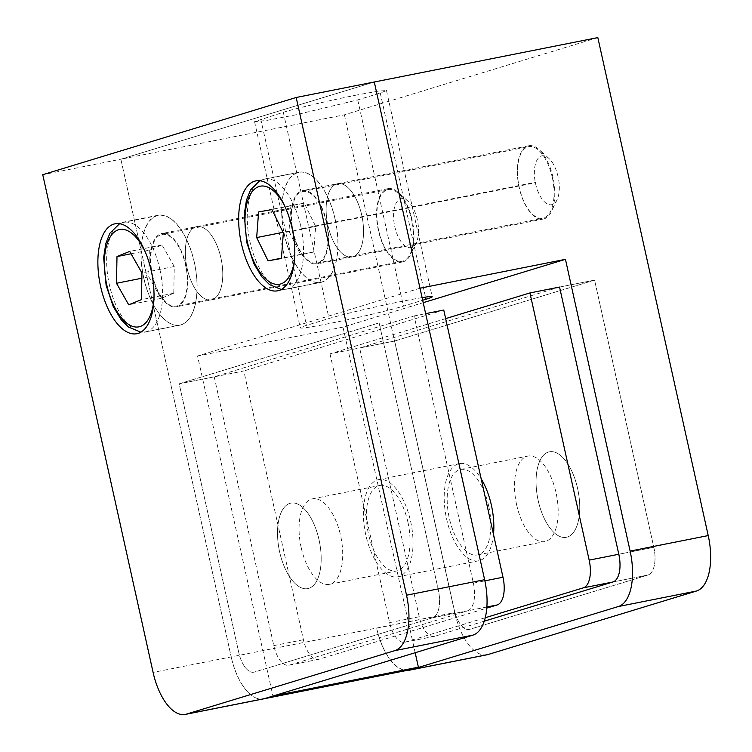 <?xml version="1.0" encoding="UTF-8"?>
<svg xmlns="http://www.w3.org/2000/svg" width="752" height="752" viewBox="0 0 752 752"><rect width="100%" height="100%" fill="white"/><g stroke="black" fill="none" stroke-linecap="round" stroke-linejoin="round"><path stroke-width="0.56" stroke-dasharray="3.76 2.82" d="M326.34 222.272A36.491 17.193 78.8 0 1 316.94 263.097A36.491 17.193 78.8 0 1 293.327 232.33A36.491 17.193 78.8 0 1 302.727 191.506A36.491 17.193 78.8 0 1 326.34 222.272M552.288 177.416A36.491 17.193 78.8 0 1 542.888 218.249A36.491 17.193 78.8 0 1 519.275 187.483A36.491 17.193 78.8 0 1 528.675 146.649A36.491 17.193 78.8 0 1 552.288 177.416M335.242 219.556A56.174 26.461 78.8 0 1 320.766 282.404A56.174 26.461 78.8 0 1 284.416 235.047A56.174 26.461 78.8 0 1 298.892 172.199A56.174 26.461 78.8 0 1 335.242 219.556M304.25 203.162L290.921 205.531L288.984 231.165L300.396 254.42L313.734 252.052L315.661 226.418L304.25 203.162L271.933 209.573M315.661 226.418L283.344 232.838M313.734 252.052L281.417 258.472M300.396 254.42L281.436 258.19M288.984 231.165L283.09 232.33M290.921 205.531L258.594 211.942M143.792 277.967A55.845 26.301 -101.2 0 0 179.925 325.052A55.845 26.301 -101.2 0 0 194.317 262.58A55.845 26.301 -101.2 0 0 158.183 215.495A55.845 26.301 -101.2 0 0 143.792 277.967M378.67 230.422A36.528 17.211 -101.2 0 0 402.311 261.217A36.528 17.211 -101.2 0 0 411.72 220.355A36.528 17.211 -101.2 0 0 388.088 189.551A36.528 17.211 -101.2 0 0 378.67 230.422M152.534 275.307A36.528 17.211 -101.2 0 0 176.165 306.111A36.528 17.211 -101.2 0 0 185.575 265.24A36.528 17.211 -101.2 0 0 161.943 234.445A36.528 17.211 -101.2 0 0 152.534 275.307M149.31 250.153L148.811 276.849L161.041 298.394L173.768 293.224L174.267 266.518L162.037 244.983L149.31 250.153L131.064 253.772M162.037 244.983L129.72 251.403M174.267 266.518L141.949 272.938M173.768 293.224L141.451 299.634M161.041 298.394L128.724 304.804M148.811 276.849L141.846 278.231M319.055 539.861A43.578 20.53 -101.2 0 0 290.855 503.126A43.578 20.53 -101.2 0 0 279.631 551.874A43.578 20.53 -101.2 0 0 307.831 588.609A43.578 20.53 -101.2 0 0 319.055 539.861A43.578 20.53 78.8 0 1 307.831 588.609A43.578 20.53 78.8 0 1 279.631 551.874A43.578 20.53 78.8 0 1 290.855 503.126A43.578 20.53 78.8 0 1 319.055 539.861M301.176 547.597A43.578 20.53 78.8 0 1 312.4 498.849A43.578 20.53 78.8 0 1 340.6 535.584A43.578 20.53 78.8 0 1 329.376 584.332A43.578 20.53 78.8 0 1 301.176 547.597M326.725 222.15A37.356 17.597 -101.2 0 0 302.558 190.66A37.356 17.597 -101.2 0 0 292.932 232.453A37.356 17.597 -101.2 0 0 317.1 263.943A37.356 17.597 -101.2 0 0 326.725 222.15M361.74 215.204A37.356 17.597 -101.2 0 0 337.573 183.714A37.356 17.597 -101.2 0 0 327.947 225.497A37.356 17.597 -101.2 0 0 352.115 256.987A37.356 17.597 -101.2 0 0 361.74 215.204A37.356 17.597 78.8 0 1 352.115 256.987A37.356 17.597 78.8 0 1 327.947 225.497A37.356 17.597 78.8 0 1 337.573 183.714A37.356 17.597 78.8 0 1 361.74 215.204M185.932 265.052A37.356 17.597 -101.2 0 0 161.765 233.562A37.356 17.597 -101.2 0 0 152.139 275.345A37.356 17.597 -101.2 0 0 176.306 306.835A37.356 17.597 -101.2 0 0 185.932 265.052M220.947 258.096A37.356 17.597 -101.2 0 0 196.78 226.606A37.356 17.597 -101.2 0 0 187.154 268.398A37.356 17.597 -101.2 0 0 211.321 299.888A37.356 17.597 -101.2 0 0 220.947 258.096A37.356 17.597 78.8 0 1 211.321 299.888A37.356 17.597 78.8 0 1 187.154 268.398A37.356 17.597 78.8 0 1 196.78 226.606A37.356 17.597 78.8 0 1 220.947 258.096M335.176 219.584A56.033 26.386 -101.2 0 0 298.92 172.349A56.033 26.386 -101.2 0 0 284.491 235.019A56.033 26.386 -101.2 0 0 320.737 282.254A56.033 26.386 -101.2 0 0 335.176 219.584M194.383 262.476A56.033 26.386 -101.2 0 0 158.127 215.241A56.033 26.386 -101.2 0 0 143.698 277.92A56.033 26.386 -101.2 0 0 179.944 325.155A56.033 26.386 -101.2 0 0 194.383 262.476M467.49 610.85A24.901 11.731 -101.2 0 0 473.365 583.129L414.126 315.934L214.207 376.846L273.784 645.611A23.293 10.97 -101.2 0 0 288.853 665.247A23.293 10.97 -101.2 0 0 289.36 665.125L467.49 610.85L432.475 617.796A24.901 11.731 -101.2 0 0 438.35 590.076L379.121 322.881L179.192 383.793L238.779 652.567A23.293 10.97 -101.2 0 0 253.847 672.194A23.293 10.97 -101.2 0 0 254.345 672.072L432.475 617.796L254.345 672.072A23.293 10.97 78.8 0 1 253.847 672.194A23.293 10.97 78.8 0 1 238.779 652.567L179.192 383.793L379.121 322.881L438.35 590.076A24.901 11.731 78.8 0 1 432.475 617.796L486.882 606.996M597.831 37.6L344.397 114.812A622543.783 548552.952 -106.9 0 1 120.865 159.208L231.202 656.91L120.865 159.208L374.289 81.996L120.865 159.208A622543.783 548552.952 -106.9 0 1 42.751 174.69M263.426 698.899A49.801 23.462 78.8 0 1 231.202 656.91A49.801 23.462 -101.2 0 0 263.426 698.899M414.126 315.934L425.651 313.64M214.207 376.846L179.192 383.793L243.827 370.962L303.413 639.736A23.293 10.97 -101.2 0 0 318.481 659.363A23.293 10.97 -101.2 0 0 318.989 659.241L486.798 608.114M516.643 504.827A43.578 20.53 78.8 0 1 527.866 456.079A43.578 20.53 78.8 0 1 556.057 492.814A43.578 20.53 78.8 0 1 544.833 541.562A43.578 20.53 78.8 0 1 516.643 504.827M577.611 488.537A43.578 20.53 -101.2 0 0 549.411 451.802A43.578 20.53 -101.2 0 0 538.188 500.55A43.578 20.53 -101.2 0 0 566.378 537.285A43.578 20.53 -101.2 0 0 577.611 488.537A43.578 20.53 78.8 0 1 566.378 537.285A43.578 20.53 78.8 0 1 538.188 500.55A43.578 20.53 78.8 0 1 549.411 451.802A43.578 20.53 78.8 0 1 577.611 488.537M422.098 297.632A56.033 2.331 167.5 0 0 402.856 301.157A56.033 2.331 167.5 0 0 329.028 318.5L306.506 325.362A56.033 2.331 167.5 0 0 300.283 327.872A56.033 2.331 167.5 0 0 342.179 320.897A56.033 2.331 167.5 0 0 403.457 306.12L422.68 300.264M357.134 94.949C331.557 99.988 296.26 108.279 283.316 112.292L254.561 121.655L266.443 120.489L296.448 114.689L357.745 99.903L380.268 93.041L386.49 90.541L378.453 91.095L357.134 94.949M519.171 187.539A37.356 17.597 78.8 0 1 528.788 145.756A37.356 17.597 78.8 0 1 539.128 149.582A37.356 17.597 78.8 0 1 552.964 177.246A37.356 17.597 78.8 0 1 551.432 211.538A37.356 17.597 78.8 0 1 543.339 219.029A37.356 17.597 78.8 0 1 519.171 187.539M558.097 176.823A24.901 11.731 -101.2 0 0 548.885 158.381A24.901 11.731 -101.2 0 0 536.862 160.298A24.901 11.731 -101.2 0 0 535.574 183.685A24.901 11.731 -101.2 0 0 557.082 199.684A24.901 11.731 -101.2 0 0 558.097 176.823M378.378 230.441A37.356 17.597 78.8 0 1 388.004 188.649A37.356 17.597 78.8 0 1 398.334 192.484A37.356 17.597 78.8 0 1 412.171 220.139A37.356 17.597 78.8 0 1 410.639 254.439A37.356 17.597 78.8 0 1 402.546 261.931A37.356 17.597 78.8 0 1 378.378 230.441M417.313 219.716A24.901 11.731 -101.2 0 0 408.092 201.282A24.901 11.731 -101.2 0 0 396.069 203.19A24.901 11.731 -101.2 0 0 394.781 226.587A24.901 11.731 -101.2 0 0 416.288 242.586A24.901 11.731 -101.2 0 0 417.313 219.716M484.279 621.171L434.797 636.248A23.293 10.97 78.8 0 1 434.289 636.38A23.293 10.97 78.8 0 1 419.221 616.743L359.644 347.979L559.563 287.057L594.578 280.111L559.563 287.057M408.862 670.023A49.801 23.462 78.8 0 1 376.667 628.164A49.801 23.462 -101.2 0 0 406.503 670.493M415.179 652.717L342.997 327.12L423.216 302.671M344.397 114.812L454.744 612.532L153.098 672.41M487.023 654.776A49.801 23.462 78.8 0 1 454.772 612.664A49.801 23.462 78.8 0 1 454.744 612.532M420.011 288.213L197.56 355.987L272.948 696.051M342.997 327.12L197.56 355.987M445.654 318.622L330.015 353.854L394.65 341.023L454.236 609.797A23.293 10.97 -101.2 0 0 469.304 629.424A23.293 10.97 -101.2 0 0 469.812 629.302L647.933 575.026A24.901 11.731 -101.2 0 0 653.817 547.306L594.578 280.111L394.65 341.023L454.236 609.797A23.293 10.97 -101.2 0 0 469.304 629.424A23.293 10.97 -101.2 0 0 469.812 629.302L647.933 575.026A24.901 11.731 -101.2 0 0 653.817 547.306L594.578 280.111L394.65 341.023L359.644 347.979M488.725 506.181A43.578 20.53 78.8 0 1 477.501 554.929A43.578 20.53 78.8 0 1 449.311 518.194A43.578 20.53 78.8 0 1 460.534 469.445A43.578 20.53 78.8 0 1 488.725 506.181M410.63 521.399A49.538 23.331 78.8 0 1 397.864 576.812A49.538 23.331 78.8 0 1 365.81 535.048A49.538 23.331 78.8 0 1 378.576 479.635A49.538 23.331 78.8 0 1 410.63 521.399M493.5 534.446A49.538 23.331 78.8 0 1 478.667 560.776A49.538 23.331 78.8 0 1 446.613 519.012A49.538 23.331 78.8 0 1 459.378 463.599A49.538 23.331 78.8 0 1 481.158 478.761M407.932 522.217A43.578 20.53 78.8 0 1 396.708 570.965A43.578 20.53 78.8 0 1 368.508 534.23A43.578 20.53 78.8 0 1 379.732 485.482A43.578 20.53 78.8 0 1 407.932 522.217M330.015 353.854L389.602 622.628A23.293 10.97 -101.2 0 0 404.67 642.255A23.293 10.97 -101.2 0 0 405.168 642.133L485.266 617.73M443.755 310.05L243.827 370.962M284.143 204.817A49.952 23.528 78.8 0 1 292.603 228.326A49.952 23.528 78.8 0 1 294.671 257.889M300.8 226.399A56.174 26.461 78.8 0 1 286.333 289.238A56.174 26.461 78.8 0 1 249.984 241.881A56.174 26.461 78.8 0 1 264.45 179.032A56.174 26.461 78.8 0 1 300.8 226.399M154.028 296.796A49.623 23.368 -101.2 0 0 151.678 271.34A49.623 23.368 -101.2 0 0 145.465 252.437M159.885 269.413A55.845 26.301 78.8 0 1 145.503 331.886A55.845 26.301 78.8 0 1 109.369 284.811A55.845 26.301 78.8 0 1 123.751 222.338A55.845 26.301 78.8 0 1 159.885 269.413M473.365 583.129L484.88 580.845M289.36 665.125L318.989 659.241M273.784 645.611L303.413 639.736M283.316 112.292L329.028 318.5M376.667 628.164L454.772 612.664M380.268 93.041L425.51 297.115M357.745 99.903L403.457 306.12M260.784 119.154L306.506 325.362M653.817 547.306L618.802 554.252L653.817 547.306M647.933 575.026L612.927 581.982L647.933 575.026M405.168 642.133L434.797 636.248M389.602 622.628L419.221 616.743M316.94 263.097L542.888 218.249M281.267 289.492L286.333 289.238L320.766 282.404M302.276 228.542L535.725 182.2M302.37 229.04L535.828 182.698M259.675 180.734L264.45 179.032L298.892 172.199M302.727 191.506L528.675 146.649M140.868 332.177L145.503 331.886L179.925 325.052M402.311 261.217L176.165 306.111M388.088 189.551L161.943 234.445M158.183 215.495L123.751 222.338L119.596 223.72M312.4 498.849L379.732 485.482M528.788 145.756L302.558 190.66M388.004 188.649L161.765 233.562M298.92 172.349L255.83 180.903M158.127 215.241L115.037 223.795M179.944 325.155L136.855 333.709M320.737 282.254L277.648 290.808M402.546 261.931L176.306 306.835M543.339 219.029L317.1 263.943M288.853 665.247L318.481 659.363M329.376 584.332L396.708 570.965M460.534 469.445L527.866 456.079M548.885 158.381L539.128 149.582M408.092 201.282L398.334 192.484M416.288 242.586L410.639 254.439M557.082 199.684L551.432 211.538M386.49 90.541L432.212 296.749M254.561 121.655L300.283 327.872M404.67 642.255L434.289 636.38M477.501 554.929L544.833 541.562M397.864 576.812L478.667 560.776M378.576 479.635L459.378 463.599"/><path stroke-width="1.13" d="M283.344 232.838L271.933 209.573L258.594 211.942L256.667 237.576L268.079 260.841L281.417 258.472L283.344 232.838M281.436 258.19L268.079 260.841M283.09 232.33L256.667 237.576M116.992 256.564L116.494 283.269L128.724 304.804L141.451 299.634L141.949 272.938L129.72 251.403L116.992 256.564L131.064 253.772M141.846 278.231L116.494 283.269M292.077 228.138A56.033 26.386 -101.2 0 0 255.83 180.903A56.033 26.386 -101.2 0 0 241.392 243.573A56.033 26.386 -101.2 0 0 277.648 290.808A56.033 26.386 -101.2 0 0 292.077 228.138M151.293 271.03A56.033 26.386 -101.2 0 0 115.037 223.795A56.033 26.386 -101.2 0 0 100.608 286.474A56.033 26.386 -101.2 0 0 136.855 333.709A56.033 26.386 -101.2 0 0 151.293 271.03M406.503 670.493A49.801 23.462 -101.2 0 0 408.919 670.286A49.801 23.462 -101.2 0 0 409.99 670.013L618.37 606.526A49.801 23.462 -101.2 0 0 630.12 551.084L708.224 535.574L597.831 37.6A622543.783 548552.952 -106.9 0 1 374.289 81.996L484.626 579.698A49.801 23.462 78.8 0 1 472.876 635.139L394.772 650.64A49.801 23.462 -101.2 0 0 406.522 595.199L296.185 97.478L42.751 174.69L153.098 672.41A49.801 23.462 -101.2 0 0 185.321 714.4A49.801 23.462 -101.2 0 0 186.393 714.127L394.772 650.64M186.393 714.127L264.497 698.627A49.801 23.462 78.8 0 1 263.426 698.899A49.801 23.462 -101.2 0 0 264.497 698.627L472.876 635.139M423.216 302.671L565.448 259.337L420.011 288.213L374.289 81.996A622543.783 548552.952 -106.9 0 1 296.185 97.478M485.266 617.73L583.298 587.857A24.901 11.731 -101.2 0 0 589.173 560.137L529.944 292.942L559.563 287.057L618.802 554.252A24.901 11.731 78.8 0 1 612.927 581.982L484.279 621.171M418.385 667.184L272.948 696.051L264.497 698.627L409.934 669.759L418.385 667.184L415.179 652.717M409.934 669.759A49.801 23.462 78.8 0 1 408.862 670.023L185.321 714.4M565.448 259.337L630.12 551.084M409.99 670.013L488.095 654.513L696.474 591.025L618.37 606.526M708.224 535.574A49.801 23.462 78.8 0 1 696.474 591.025M488.095 654.513A49.801 23.462 78.8 0 1 487.023 654.776L408.919 670.286M422.68 300.264L425.989 299.258A56.033 2.331 167.5 0 0 432.212 296.749A56.033 2.331 167.5 0 0 422.098 297.632M481.158 478.761A49.538 23.331 78.8 0 1 491.423 505.363A49.538 23.331 78.8 0 1 493.5 534.446M529.944 292.942L445.654 318.622M425.651 313.64L443.755 310.05L502.994 577.245A24.901 11.731 -101.2 0 1 497.11 604.965L486.798 608.114M294.671 257.889A49.952 23.528 78.8 0 1 273.408 283.711A49.952 23.528 78.8 0 1 247.408 242.088A49.952 23.528 78.8 0 1 253.706 189.936A49.952 23.528 78.8 0 1 284.143 204.817M145.465 252.437A49.623 23.368 -101.2 0 0 114.125 232.218A49.623 23.368 -101.2 0 0 106.793 285.017A49.623 23.368 -101.2 0 0 133.706 326.678A49.623 23.368 -101.2 0 0 154.028 296.796M406.522 595.199L484.626 579.698M425.51 297.115L425.989 299.258M589.173 560.137L618.802 554.252M583.298 587.857L612.927 581.982M486.882 606.996L497.11 604.965M484.88 580.845L502.994 577.245M259.675 180.734L250.585 189.899L246.43 200.182L244.25 214.48L246.722 242.37L253.913 263.755L261.743 276.783L269.46 284.566L281.267 289.492M119.596 223.72L109.952 233.148L105.816 243.366L103.654 257.588L106.107 285.299L113.251 306.553L121.034 319.497L128.451 327.035L140.868 332.177"/></g></svg>
